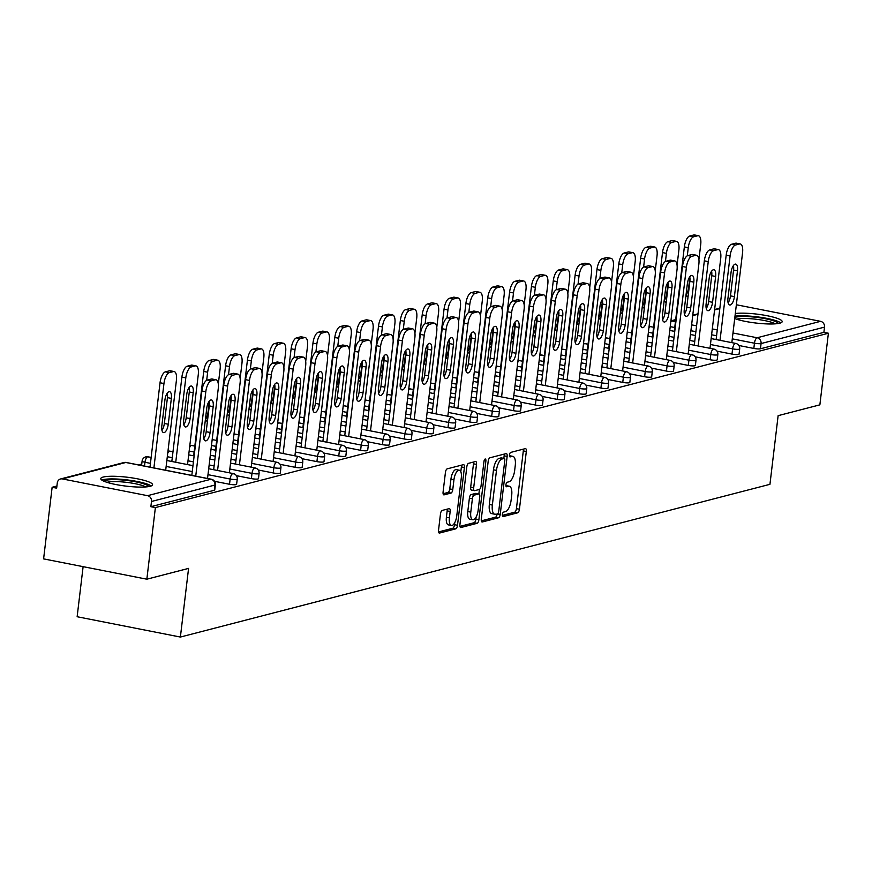 <?xml version="1.0" encoding="UTF-8"?>
<svg xmlns="http://www.w3.org/2000/svg" width="872" height="872" viewBox="0 0 872 872"><rect width="100%" height="100%" fill="white"/><g stroke="black" fill="none" stroke-linecap="round" stroke-linejoin="round"><path stroke-width="1.31" d="M502.37 514.589A2.3 0.916 101.1 0 0 502.893 516.595A2.3 0.916 101.1 0 0 503.068 516.595L517.674 512.812A3.281 1.308 101.1 0 0 519.429 509.237L526.317 451.478A3.281 1.308 101.1 0 0 525.576 448.611A3.281 1.308 101.1 0 0 525.326 448.622L510.72 452.405A2.3 0.916 101.1 0 0 509.488 454.901A2.3 0.916 101.1 0 0 510.011 456.906A2.3 0.916 101.1 0 0 510.185 456.895L512.071 456.405A10.497 4.175 101.1 0 1 512.878 456.372A10.497 4.175 101.1 0 1 515.254 465.539L514.676 470.357A10.497 4.175 101.1 0 1 509.052 481.758L507.166 482.249A2.3 0.916 101.1 0 0 505.934 484.745A2.3 0.916 101.1 0 0 506.447 486.75A2.3 0.916 101.1 0 0 506.621 486.74L508.518 486.249A10.497 4.175 101.1 0 1 509.324 486.227A10.497 4.175 101.1 0 1 511.69 495.383L511.112 500.201A10.497 4.175 101.1 0 1 505.498 511.613L503.602 512.093A2.3 0.916 101.1 0 0 502.37 514.589M150.148 486.293A26.073 4.48 6.8 0 0 152.556 484.767A26.073 4.48 6.8 0 0 132.522 477.954A26.073 4.48 6.8 0 0 103.19 477.06A26.073 4.48 6.8 0 0 100.781 478.586A26.073 4.48 6.8 0 0 120.816 485.399A26.073 4.48 6.8 0 0 150.148 486.293M734.704 318.574A26.073 4.48 6.8 0 0 758.226 323.294A26.073 4.48 6.8 0 0 779.764 323.196A26.073 4.48 6.8 0 0 782.173 321.659A26.073 4.48 6.8 0 0 764.515 315.239A26.073 4.48 6.8 0 0 735.314 313.495M442.224 510.425A3.281 1.308 101.1 0 0 440.469 513.99L438.54 530.198A3.281 1.308 101.1 0 0 439.281 533.065A3.281 1.308 101.1 0 0 439.532 533.054L455.751 528.846A3.281 1.308 101.1 0 0 457.506 525.282L464.395 467.512A3.281 1.308 101.1 0 0 463.653 464.656A3.281 1.308 101.1 0 0 463.403 464.667L447.183 468.863A3.281 1.308 101.1 0 0 445.428 472.428L443.085 492.004A3.281 1.308 101.1 0 0 443.826 494.871A3.281 1.308 101.1 0 0 444.077 494.86L451.02 493.062A3.281 1.308 101.1 0 0 452.786 489.497L453.941 479.785A8.775 3.488 101.1 0 1 459.315 470.226A8.775 3.488 101.1 0 1 461.288 477.878L456.754 515.919A8.775 3.488 101.1 0 1 451.391 525.478A8.775 3.488 101.1 0 1 449.407 517.815L450.159 511.483A3.281 1.308 101.1 0 0 449.418 508.616A3.281 1.308 101.1 0 0 449.167 508.627L442.224 510.425M828.4 333.246L819.865 404.848L778.129 415.661L769.943 484.32L180.384 637.051L188.57 568.391L146.845 579.193L155.38 507.591L828.4 333.246L823.887 332.352L824.509 327.12L761.071 343.557L760.449 348.789L823.887 332.352M481.29 519.123A3.281 1.308 101.1 0 0 482.031 521.99A3.281 1.308 101.1 0 0 482.281 521.979L498.501 517.772A3.281 1.308 101.1 0 0 500.256 514.207L507.144 456.438A3.281 1.308 101.1 0 0 506.403 453.582A3.281 1.308 101.1 0 0 506.152 453.593L489.933 457.789A3.281 1.308 101.1 0 0 488.178 461.353L481.29 519.123M477.126 523.309L460.907 527.516A3.281 1.308 101.1 0 1 460.656 527.527A3.281 1.308 101.1 0 1 459.915 524.661L466.803 466.891A3.281 1.308 101.1 0 1 468.558 463.326L475.502 461.528A3.281 1.308 101.1 0 1 475.752 461.517A3.281 1.308 101.1 0 1 476.493 464.384L473.692 487.808A3.281 1.308 101.1 0 0 474.433 490.674A3.281 1.308 101.1 0 0 474.684 490.663L479.295 489.475A3.281 1.308 101.1 0 0 481.05 485.9L483.96 461.517A2.3 0.916 101.1 0 1 485.366 459.01A2.3 0.916 101.1 0 1 485.878 461.016L478.881 519.745A3.281 1.308 101.1 0 1 477.126 523.309L474.117 522.72L459.936 526.394M83.113 566.658L77.139 616.733L180.384 637.051M736.35 304.753L820.574 321.332A5.014 4.524 75.5 0 1 824.509 327.12M146.845 579.193L43.6 558.887L52.135 487.274L56.909 486.042M155.38 507.591L150.867 506.708L151.488 501.476A5.014 4.524 -104.5 0 0 147.553 495.678L62.381 478.924A5.014 4.524 -104.5 0 0 57.279 482.935L56.658 488.167L52.135 487.274M138.528 464.896L141.744 464.068M229.532 484.265L230.154 479.033A5.014 0.861 -173.2 0 0 236.77 479.382A5.014 0.861 6.8 0 0 237.239 479.088L236.606 484.32A5.014 0.861 -173.2 0 1 236.149 484.614A5.014 0.861 -173.2 0 1 229.532 484.265L214.545 481.322M147.553 495.678L210.991 479.251A5.014 4.524 -104.5 0 1 214.926 485.039A5.014 0.861 6.8 0 0 215.384 484.745L214.763 489.977A5.014 0.861 -173.2 0 1 214.305 490.271L214.926 485.039L151.488 501.476M150.867 506.708L214.305 490.271M760.449 348.789A5.014 0.861 -173.2 0 1 753.833 348.44L738.846 345.497M273.219 472.951L273.852 467.719A5.014 0.861 -173.2 0 0 280.468 468.057A5.014 0.861 6.8 0 0 280.926 467.763L280.304 472.995A5.014 0.861 -173.2 0 1 279.836 473.289A5.014 0.861 -173.2 0 1 273.219 472.951L258.243 469.997M316.918 461.626L317.539 456.394A5.014 0.861 -173.2 0 0 324.155 456.743A5.014 0.861 6.8 0 0 324.613 456.448L323.992 461.68A5.014 0.861 -173.2 0 1 323.534 461.975A5.014 0.861 -173.2 0 1 316.918 461.626L301.93 458.683M360.605 450.312L361.226 445.08A5.014 0.861 -173.2 0 0 367.842 445.428A5.014 0.861 6.8 0 0 368.311 445.134L367.69 450.366A5.014 0.861 -173.2 0 1 367.221 450.661A5.014 0.861 -173.2 0 1 360.605 450.312L345.617 447.358M404.303 438.998L404.924 433.766A5.014 0.861 -173.2 0 0 411.54 434.103A5.014 0.861 6.8 0 0 411.998 433.809L411.377 439.041A5.014 0.861 -173.2 0 1 410.919 439.335A5.014 0.861 -173.2 0 1 404.303 438.998L389.315 436.044M447.99 427.672L448.611 422.44A5.014 0.861 -173.2 0 0 455.228 422.789A5.014 0.861 6.8 0 0 455.696 422.495L455.064 427.727A5.014 0.861 -173.2 0 1 454.606 428.021A5.014 0.861 -173.2 0 1 447.99 427.672L433.003 424.729M491.677 416.358L492.309 411.126A5.014 0.861 -173.2 0 0 498.926 411.464A5.014 0.861 6.8 0 0 499.384 411.17L498.762 416.402A5.014 0.861 -173.2 0 1 498.293 416.696A5.014 0.861 -173.2 0 1 491.677 416.358L476.701 413.404M535.375 405.033L535.997 399.801A5.014 0.861 -173.2 0 0 542.613 400.15A5.014 0.861 6.8 0 0 543.082 399.856L542.449 405.088A5.014 0.861 -173.2 0 1 541.992 405.382A5.014 0.861 -173.2 0 1 535.375 405.033L520.388 402.09M579.062 393.719L579.695 388.487A5.014 0.861 -173.2 0 0 586.3 388.836A5.014 0.861 6.8 0 0 586.769 388.531L586.148 393.763A5.014 0.861 -173.2 0 1 585.679 394.057A5.014 0.861 -173.2 0 1 579.062 393.719L564.086 390.765M622.761 382.394L623.382 377.173A5.014 0.861 -173.2 0 0 629.998 377.511A5.014 0.861 6.8 0 0 630.456 377.216L629.835 382.448A5.014 0.861 -173.2 0 1 629.377 382.743A5.014 0.861 -173.2 0 1 622.761 382.394L607.773 379.451M666.448 371.08L667.069 365.848A5.014 0.861 -173.2 0 0 673.685 366.196A5.014 0.861 6.8 0 0 674.154 365.902L673.533 371.134A5.014 0.861 -173.2 0 1 673.064 371.428A5.014 0.861 -173.2 0 1 666.448 371.08L651.46 368.137M710.146 359.765L710.767 354.533A5.014 0.861 -173.2 0 0 717.384 354.871A5.014 0.861 6.8 0 0 717.841 354.577L717.22 359.809A5.014 0.861 -173.2 0 1 716.751 360.103A5.014 0.861 -173.2 0 1 710.146 359.765L695.158 356.812M731.99 354.097L732.611 348.865A5.014 0.861 -173.2 0 0 739.227 349.214A5.014 0.861 6.8 0 0 739.685 348.92L739.064 354.152A5.014 0.861 -173.2 0 1 738.606 354.446A5.014 0.861 -173.2 0 1 731.99 354.097L717.002 351.154M688.291 365.423L688.924 360.19A5.014 0.861 -173.2 0 0 695.529 360.528A5.014 0.861 6.8 0 0 695.998 360.234L695.376 365.466A5.014 0.861 -173.2 0 1 694.908 365.76A5.014 0.861 -173.2 0 1 688.291 365.423L673.315 362.469M644.604 376.737L645.226 371.505A5.014 0.861 -173.2 0 0 651.842 371.853A5.014 0.861 6.8 0 0 652.311 371.559L651.678 376.791A5.014 0.861 -173.2 0 1 651.221 377.086A5.014 0.861 -173.2 0 1 644.604 376.737L629.617 373.794M600.906 388.062L601.538 382.83A5.014 0.861 -173.2 0 0 608.155 383.168A5.014 0.861 6.8 0 0 608.612 382.873L607.991 388.105A5.014 0.861 -173.2 0 1 607.522 388.4A5.014 0.861 -173.2 0 1 600.906 388.062L585.929 385.108M557.219 399.376L557.84 394.144A5.014 0.861 -173.2 0 0 564.457 394.493A5.014 0.861 6.8 0 0 564.925 394.199L564.304 399.43A5.014 0.861 -173.2 0 1 563.835 399.725A5.014 0.861 -173.2 0 1 557.219 399.376L542.231 396.433M513.532 410.701L514.153 405.469A5.014 0.861 -173.2 0 0 520.769 405.807A5.014 0.861 6.8 0 0 521.227 405.513L520.606 410.745A5.014 0.861 -173.2 0 1 520.148 411.039A5.014 0.861 -173.2 0 1 513.532 410.701L498.544 407.747M469.834 422.015L470.455 416.783A5.014 0.861 -173.2 0 0 477.071 417.132A5.014 0.861 6.8 0 0 477.54 416.838L476.919 422.059A5.014 0.861 -173.2 0 1 476.45 422.364A5.014 0.861 -173.2 0 1 469.834 422.015L454.857 419.061M426.146 433.33L426.768 428.098A5.014 0.861 -173.2 0 0 433.384 428.446A5.014 0.861 6.8 0 0 433.853 428.152L433.221 433.384A5.014 0.861 -173.2 0 1 432.763 433.678A5.014 0.861 -173.2 0 1 426.146 433.33L411.159 430.387M382.448 444.655L383.081 439.423A5.014 0.861 -173.2 0 0 389.697 439.761A5.014 0.861 6.8 0 0 390.155 439.466L389.533 444.698A5.014 0.861 -173.2 0 1 389.065 444.993A5.014 0.861 -173.2 0 1 382.448 444.655L367.472 441.701M338.761 455.969L339.382 450.737A5.014 0.861 -173.2 0 0 345.999 451.086A5.014 0.861 6.8 0 0 346.467 450.791L345.835 456.023A5.014 0.861 -173.2 0 1 345.377 456.318A5.014 0.861 -173.2 0 1 338.761 455.969L323.774 453.026M295.074 467.294L295.695 462.062A5.014 0.861 -173.2 0 0 302.312 462.4A5.014 0.861 6.8 0 0 302.769 462.106L302.148 467.338A5.014 0.861 -173.2 0 1 301.69 467.632A5.014 0.861 -173.2 0 1 295.074 467.294L280.086 464.34M251.376 478.608L251.997 473.376A5.014 0.861 -173.2 0 0 258.613 473.725A5.014 0.861 6.8 0 0 259.082 473.431L258.461 478.663A5.014 0.861 -173.2 0 1 257.992 478.957A5.014 0.861 -173.2 0 1 251.376 478.608L236.388 475.665M509.324 486.227L506.305 485.628A10.497 4.175 101.1 0 0 505.902 485.606M512.878 456.372L509.869 455.784A10.497 4.175 101.1 0 0 509.466 455.751M502.337 515.407L514.665 512.213A3.281 1.308 101.1 0 0 516.42 508.649L523.309 450.879A3.281 1.308 101.1 0 0 523.287 449.145M503.831 458.378L504.136 455.849A3.281 1.308 101.1 0 0 504.114 454.116M481.311 520.857L495.492 517.183A3.281 1.308 101.1 0 0 497.225 513.75M497.52 513.673A2.3 0.916 101.1 0 0 498.751 511.177L504.801 460.471A2.3 0.916 101.1 0 0 504.278 458.465A2.3 0.916 101.1 0 0 504.103 458.476L502.108 458.988A10.497 4.175 101.1 0 0 496.484 470.4L492.353 505.062A10.497 4.175 101.1 0 0 494.729 514.218A10.497 4.175 101.1 0 0 495.525 514.186L500.256 514.207M501.433 457.942A2.3 0.916 101.1 0 0 501.269 457.876A2.3 0.916 101.1 0 0 501.095 457.876L504.103 458.476M494.729 514.218L491.71 513.63A10.497 4.175 101.1 0 1 489.345 504.463L493.476 469.801A10.497 4.175 101.1 0 1 499.1 458.4L501.095 457.876M474.205 490.565L471.676 490.075A3.281 1.308 101.1 0 1 471.425 490.086A3.281 1.308 101.1 0 1 470.684 487.219L473.485 463.795A3.281 1.308 101.1 0 0 473.463 462.062M479.415 489.432L478.881 493.934M476.123 516.998L475.872 519.156L478.881 519.745M470.793 512.126A8.775 3.488 101.1 0 0 472.777 519.777A8.775 3.488 101.1 0 0 478.15 510.218L479.753 496.822A3.281 1.308 101.1 0 0 479.011 493.955A3.281 1.308 101.1 0 0 478.761 493.966L474.15 495.154A3.281 1.308 101.1 0 0 472.395 498.719L470.793 512.126L467.784 511.526A8.775 3.488 101.1 0 0 469.768 519.189L472.777 519.777M476.221 493.465A3.281 1.308 101.1 0 0 476.003 493.367A3.281 1.308 101.1 0 0 475.752 493.367L478.761 493.966M467.784 511.526L469.387 498.13A3.281 1.308 101.1 0 1 471.142 494.566L475.752 493.367M474.117 522.72A3.281 1.308 101.1 0 0 475.872 519.156M451.391 525.478L448.372 524.889A8.775 3.488 101.1 0 1 446.399 517.227L447.151 510.883A3.281 1.308 101.1 0 0 447.129 509.15M459.315 470.226L456.296 469.627A8.775 3.488 101.1 0 0 450.933 479.197L453.941 479.785M443.107 493.737L448.012 492.473A3.281 1.308 101.1 0 0 449.767 488.909L450.933 479.197M460.808 471.752L461.386 466.923A3.281 1.308 101.1 0 0 461.364 465.19M438.562 531.931L452.742 528.258A3.281 1.308 101.1 0 0 454.497 524.693L454.737 522.699M686.144 293.951A7.685 3.052 101.1 0 0 687.855 296.785A7.685 3.052 101.1 0 0 688.041 296.807M698.93 259.54L700.717 244.476A10.028 3.979 101.1 0 0 698.461 235.723A10.028 3.979 101.1 0 0 697.687 235.756L693.632 236.803A10.028 3.979 101.1 0 0 688.259 247.703L684.346 246.929L674.285 331.327M687.289 255.823L688.259 247.703M697.687 235.756L693.774 234.982L689.719 236.029L693.632 236.803M686.264 294.573A7.685 3.052 101.1 0 0 688.651 287.64L689.861 277.492M693.774 234.982A10.028 3.979 -78.9 0 1 694.548 234.95L698.461 235.723M684.346 246.929A10.028 3.979 -78.9 0 1 689.719 236.029M733.428 265.546A7.685 3.052 -78.9 0 1 733.57 270.048L730.485 295.87A7.685 3.052 -78.9 0 1 728.098 302.802M716.119 339.557L726.18 255.158A10.028 3.979 -78.9 0 1 731.553 244.269L735.619 243.212A10.028 3.979 -78.9 0 1 736.382 243.179L740.295 243.953A10.028 3.979 101.1 0 0 739.532 243.986L735.619 243.212M740.295 243.953A10.028 3.979 101.1 0 1 742.562 252.706L731.837 342.652M720.032 340.331L730.093 255.932L726.18 255.158M731.553 244.269L735.467 245.032L739.532 243.986M737.483 270.81L734.398 296.644A7.685 3.052 -78.9 0 1 729.701 305.026A7.685 3.052 -78.9 0 1 727.957 298.311L731.041 272.478A7.685 3.052 -78.9 0 1 735.75 264.107A7.685 3.052 -78.9 0 1 737.483 270.81L733.57 270.048M735.467 245.032A10.028 3.979 101.1 0 0 730.093 255.932M734.845 317.441A22.563 3.88 -173.2 0 1 735.652 317.19A22.563 3.88 -173.2 0 1 760.013 317.811A22.563 3.88 -173.2 0 1 778.325 323.49M775.273 323.839A20.895 3.597 6.8 0 0 756.667 319.315A20.895 3.597 6.8 0 0 736.96 319.119A20.895 3.597 6.8 0 0 736.589 319.228M780.778 322.869A25.909 4.458 6.8 0 0 760.438 317.288A25.909 4.458 6.8 0 0 734.998 316.165M104.095 481.279A22.563 3.88 -173.2 0 1 120.837 479.873A22.563 3.88 -173.2 0 1 144.708 484.167A22.563 3.88 -173.2 0 1 148.709 486.598M145.657 486.947A20.895 3.597 6.8 0 0 143.15 485.813A20.895 3.597 6.8 0 0 123.879 482.063A20.895 3.597 6.8 0 0 106.984 482.336M151.172 485.977A25.909 4.458 6.8 0 0 147.423 484.156A25.909 4.458 6.8 0 0 122.483 479.415A25.909 4.458 6.8 0 0 101.85 480.091M664.29 299.608A7.685 3.052 101.1 0 0 666.012 302.442A7.685 3.052 101.1 0 0 666.186 302.464M677.075 265.197L678.874 250.133A10.028 3.979 101.1 0 0 676.607 241.381A10.028 3.979 101.1 0 0 675.844 241.413L671.789 242.46A10.028 3.979 101.1 0 0 666.415 253.36L662.502 252.586L652.441 336.984M665.445 261.48L666.415 253.36M675.844 241.413L671.931 240.639L667.876 241.697L671.789 242.46M664.42 300.23A7.685 3.052 101.1 0 0 666.808 293.297L668.017 283.149M671.931 240.639A10.028 3.979 -78.9 0 1 672.693 240.607L676.607 241.381M662.502 252.586A10.028 3.979 -78.9 0 1 667.876 241.697M642.446 305.265A7.685 3.052 101.1 0 0 644.168 308.11A7.685 3.052 101.1 0 0 644.343 308.132M655.232 270.854L657.03 255.79A10.028 3.979 101.1 0 0 654.763 247.038A10.028 3.979 101.1 0 0 654 247.07L649.934 248.117A10.028 3.979 101.1 0 0 644.572 259.017L640.658 258.254L630.587 342.642M643.601 267.137L644.572 259.017M654 247.07L650.087 246.296L646.021 247.354L649.934 248.117M642.577 305.887A7.685 3.052 101.1 0 0 644.964 298.954L646.174 288.806M650.087 246.296A10.028 3.979 -78.9 0 1 650.85 246.275L654.763 247.038M640.658 258.254A10.028 3.979 -78.9 0 1 646.021 247.354M620.602 310.933A7.685 3.052 101.1 0 0 622.325 313.767A7.685 3.052 101.1 0 0 622.499 313.789M633.388 276.522L635.187 261.447A10.028 3.979 101.1 0 0 632.919 252.695A10.028 3.979 101.1 0 0 632.156 252.727L628.091 253.785A10.028 3.979 101.1 0 0 622.717 264.674L618.804 263.911L608.743 348.299M621.758 272.794L622.717 264.674M632.156 252.727L628.243 251.964L624.178 253.011L628.091 253.785M620.722 311.555A7.685 3.052 101.1 0 0 623.109 304.622L624.319 294.474M628.243 251.964A10.028 3.979 -78.9 0 1 629.006 251.932L632.919 252.695M618.804 263.911A10.028 3.979 -78.9 0 1 624.178 253.011M598.759 316.591A7.685 3.052 101.1 0 0 600.481 319.425A7.685 3.052 101.1 0 0 600.655 319.446M611.544 282.179L613.343 267.105A10.028 3.979 101.1 0 0 611.076 258.363A10.028 3.979 101.1 0 0 610.302 258.385L606.247 259.442A10.028 3.979 101.1 0 0 600.873 270.342L596.96 269.568L586.9 353.967M599.903 278.451L600.873 270.342M610.302 258.385L606.4 257.622L602.334 258.668L606.247 259.442M598.879 317.212A7.685 3.052 101.1 0 0 601.266 310.279L602.476 300.132M606.4 257.622A10.028 3.979 -78.9 0 1 607.163 257.589L611.076 258.363M596.96 269.568A10.028 3.979 -78.9 0 1 602.334 258.668M576.915 322.248A7.685 3.052 101.1 0 0 578.627 325.082A7.685 3.052 101.1 0 0 578.812 325.103M589.701 287.836L591.489 272.773A10.028 3.979 101.1 0 0 589.232 264.02A10.028 3.979 101.1 0 0 588.458 264.053L584.404 265.099A10.028 3.979 101.1 0 0 579.03 275.999L575.117 275.225L565.056 359.624M578.06 284.119L579.03 275.999M588.458 264.053L584.545 263.279L580.49 264.325L584.404 265.099M577.035 322.869A7.685 3.052 101.1 0 0 579.422 315.937L580.632 305.789M584.545 263.279A10.028 3.979 -78.9 0 1 585.319 263.246L589.232 264.02M575.117 275.225A10.028 3.979 -78.9 0 1 580.49 264.325M711.585 271.214A7.685 3.052 -78.9 0 1 711.726 275.705L708.642 301.538A7.685 3.052 -78.9 0 1 706.255 308.459M694.276 345.214L704.336 260.826A10.028 3.979 -78.9 0 1 709.71 249.926L713.765 248.869A10.028 3.979 -78.9 0 1 714.539 248.847L718.452 249.61A10.028 3.979 101.1 0 0 717.678 249.643L713.765 248.869M718.452 249.61A10.028 3.979 101.1 0 1 720.719 258.363L709.993 348.31M698.189 345.988L708.249 261.589L704.336 260.826M709.71 249.926L713.623 250.7L717.678 249.643M715.639 276.468L712.555 302.301A7.685 3.052 -78.9 0 1 707.857 310.683A7.685 3.052 -78.9 0 1 706.113 303.968L709.198 278.146A7.685 3.052 -78.9 0 1 713.896 269.764A7.685 3.052 -78.9 0 1 715.639 276.468L711.726 275.705M713.623 250.7A10.028 3.979 101.1 0 0 708.249 261.589M689.741 276.871A7.685 3.052 -78.9 0 1 689.883 281.362L686.798 307.195A7.685 3.052 -78.9 0 1 684.411 314.127M672.432 350.882L682.493 266.483A10.028 3.979 -78.9 0 1 687.866 255.583L691.921 254.537A10.028 3.979 -78.9 0 1 692.695 254.504L696.608 255.267A10.028 3.979 101.1 0 0 695.834 255.3L691.921 254.537M696.608 255.267A10.028 3.979 101.1 0 1 698.864 264.02L688.139 353.967M676.345 351.645L686.406 267.257L682.493 266.483M687.866 255.583L691.779 256.357L695.834 255.3M693.796 282.136L690.711 307.958A7.685 3.052 -78.9 0 1 686.002 316.34A7.685 3.052 -78.9 0 1 684.269 309.625L687.354 283.803A7.685 3.052 -78.9 0 1 692.052 275.421A7.685 3.052 -78.9 0 1 693.796 282.136L689.883 281.362M691.779 256.357A10.028 3.979 101.1 0 0 686.406 267.257M667.898 282.528A7.685 3.052 -78.9 0 1 668.028 287.019L664.955 312.852A7.685 3.052 -78.9 0 1 662.567 319.784M650.588 356.539L660.649 272.14A10.028 3.979 -78.9 0 1 666.012 261.24L670.078 260.194A10.028 3.979 -78.9 0 1 670.841 260.161L674.754 260.935A10.028 3.979 101.1 0 0 673.991 260.957L670.078 260.194M674.754 260.935A10.028 3.979 101.1 0 1 677.021 269.688L666.295 359.624M654.491 357.302L664.562 272.914L660.649 272.14M666.012 261.24L669.925 262.014L673.991 260.957M671.941 287.793L668.868 313.626A7.685 3.052 -78.9 0 1 664.159 321.997A7.685 3.052 -78.9 0 1 662.426 315.293L665.5 289.46A7.685 3.052 -78.9 0 1 670.208 281.078A7.685 3.052 -78.9 0 1 671.941 287.793L668.028 287.019M669.925 262.014A10.028 3.979 101.1 0 0 664.562 272.914M646.043 288.185A7.685 3.052 -78.9 0 1 646.185 292.676L643.111 318.509A7.685 3.052 -78.9 0 1 640.713 325.441M628.734 362.196L638.805 277.797A10.028 3.979 -78.9 0 1 644.168 266.908L648.234 265.851A10.028 3.979 -78.9 0 1 648.997 265.818L652.91 266.592A10.028 3.979 101.1 0 0 652.147 266.625L648.234 265.851M652.91 266.592A10.028 3.979 101.1 0 1 655.177 275.345L644.452 365.292M632.647 362.97L642.719 278.571L638.805 277.797M644.168 266.908L648.081 267.671L652.147 266.625M650.098 293.45L647.024 319.283A7.685 3.052 -78.9 0 1 642.315 327.654A7.685 3.052 -78.9 0 1 640.582 320.951L643.656 295.118A7.685 3.052 -78.9 0 1 648.365 286.746A7.685 3.052 -78.9 0 1 650.098 293.45L646.185 292.676M648.081 267.671A10.028 3.979 101.1 0 0 642.719 278.571M624.199 293.842A7.685 3.052 -78.9 0 1 624.341 298.344L621.256 324.166A7.685 3.052 -78.9 0 1 618.869 331.098M606.89 367.853L616.951 283.465A10.028 3.979 -78.9 0 1 622.325 272.565L626.39 271.508A10.028 3.979 -78.9 0 1 627.153 271.475L631.066 272.249A10.028 3.979 101.1 0 0 630.303 272.282L626.39 271.508M631.066 272.249A10.028 3.979 101.1 0 1 633.334 281.002L622.608 370.949M610.803 368.627L620.864 284.228L616.951 283.465M622.325 272.565L626.238 273.328L630.303 272.282M628.254 299.107L625.169 324.94A7.685 3.052 -78.9 0 1 620.472 333.322A7.685 3.052 -78.9 0 1 618.728 326.608L621.812 300.775A7.685 3.052 -78.9 0 1 626.521 292.403A7.685 3.052 -78.9 0 1 628.254 299.107L624.341 298.344M626.238 273.328A10.028 3.979 101.1 0 0 620.864 284.228M555.061 327.905A7.685 3.052 101.1 0 0 556.783 330.75A7.685 3.052 101.1 0 0 556.957 330.761M567.846 293.493L569.645 278.43A10.028 3.979 101.1 0 0 567.378 269.677A10.028 3.979 101.1 0 0 566.615 269.71L562.549 270.756A10.028 3.979 101.1 0 0 557.186 281.656L553.273 280.882L543.212 365.281M556.216 289.777L557.186 281.656M566.615 269.71L562.702 268.936L558.647 269.993L562.549 270.756M555.192 328.526A7.685 3.052 101.1 0 0 557.579 321.594L558.788 311.446M562.702 268.936A10.028 3.979 -78.9 0 1 563.465 268.903L567.378 269.677M553.273 280.882A10.028 3.979 -78.9 0 1 558.647 269.993M602.356 299.51A7.685 3.052 -78.9 0 1 602.498 304.001L599.413 329.834A7.685 3.052 -78.9 0 1 597.026 336.766M585.047 373.51L595.107 289.123A10.028 3.979 -78.9 0 1 600.481 278.223L604.536 277.165A10.028 3.979 -78.9 0 1 605.31 277.143L609.223 277.906A10.028 3.979 101.1 0 0 608.449 277.939L604.536 277.165M609.223 277.906A10.028 3.979 101.1 0 1 611.49 286.659L600.764 376.606M588.96 374.284L599.02 289.886L595.107 289.123M600.481 278.223L604.394 278.996L608.449 277.939M606.411 304.775L603.326 330.597A7.685 3.052 -78.9 0 1 598.628 338.979A7.685 3.052 -78.9 0 1 596.884 332.265L599.969 306.443A7.685 3.052 -78.9 0 1 604.667 298.06A7.685 3.052 -78.9 0 1 606.411 304.775L602.498 304.001M604.394 278.996A10.028 3.979 101.1 0 0 599.02 289.886M533.217 333.562A7.685 3.052 101.1 0 0 534.939 336.407A7.685 3.052 101.1 0 0 535.114 336.428M546.003 299.161L547.801 284.087A10.028 3.979 101.1 0 0 545.534 275.334A10.028 3.979 101.1 0 0 544.771 275.367L540.705 276.424A10.028 3.979 101.1 0 0 535.343 287.313L531.43 286.55L521.358 370.938M534.373 295.434L535.343 287.313M544.771 275.367L540.858 274.593L536.792 275.65L540.705 276.424M533.348 334.183A7.685 3.052 101.1 0 0 535.735 327.251L536.945 317.103M540.858 274.593A10.028 3.979 -78.9 0 1 541.621 274.571L545.534 275.334M531.43 286.55A10.028 3.979 -78.9 0 1 536.792 275.65M580.512 305.167A7.685 3.052 -78.9 0 1 580.654 309.658L577.569 335.491A7.685 3.052 -78.9 0 1 575.182 342.423M563.203 379.178L573.264 294.78A10.028 3.979 -78.9 0 1 578.637 283.88L582.692 282.833A10.028 3.979 -78.9 0 1 583.466 282.8L587.379 283.574A10.028 3.979 101.1 0 0 586.605 283.596L582.692 282.833M587.379 283.574A10.028 3.979 101.1 0 1 589.636 292.316L578.91 382.263M567.116 379.941L577.177 295.553L573.264 294.78M578.637 283.88L582.551 284.654L586.605 283.596M584.567 310.432L581.482 336.254A7.685 3.052 -78.9 0 1 576.774 344.636A7.685 3.052 -78.9 0 1 575.04 337.933L578.125 312.1A7.685 3.052 -78.9 0 1 582.823 303.718A7.685 3.052 -78.9 0 1 584.567 310.432L580.654 309.658M582.551 284.654A10.028 3.979 101.1 0 0 577.177 295.553M511.374 339.23A7.685 3.052 101.1 0 0 513.096 342.064A7.685 3.052 101.1 0 0 513.27 342.086M524.159 304.818L525.958 289.744A10.028 3.979 101.1 0 0 523.691 280.991A10.028 3.979 101.1 0 0 522.928 281.024L518.862 282.081A10.028 3.979 101.1 0 0 513.488 292.97L509.575 292.207L499.514 376.595M512.529 301.091L513.488 292.97M522.928 281.024L519.014 280.261L514.949 281.307L518.862 282.081M511.493 339.851A7.685 3.052 101.1 0 0 513.88 332.919L515.09 322.771M519.014 280.261A10.028 3.979 -78.9 0 1 519.777 280.228L523.691 280.991M509.575 292.207A10.028 3.979 -78.9 0 1 514.949 281.307M558.658 310.824A7.685 3.052 -78.9 0 1 558.799 315.315L555.726 341.148A7.685 3.052 -78.9 0 1 553.339 348.081M541.349 384.835L551.42 300.437A10.028 3.979 -78.9 0 1 556.783 289.537L560.849 288.49A10.028 3.979 -78.9 0 1 561.612 288.458L565.525 289.232A10.028 3.979 101.1 0 0 564.762 289.264L560.849 288.49M565.525 289.232A10.028 3.979 101.1 0 1 567.792 297.984L557.066 387.931M545.262 385.598L555.333 301.211L551.42 300.437M556.783 289.537L560.696 290.311L564.762 289.264M562.713 316.089L559.639 341.922A7.685 3.052 -78.9 0 1 554.93 350.293A7.685 3.052 -78.9 0 1 553.197 343.59L556.271 317.757A7.685 3.052 -78.9 0 1 560.979 309.375A7.685 3.052 -78.9 0 1 562.713 316.089L558.799 315.315M560.696 290.311A10.028 3.979 101.1 0 0 555.333 301.211M489.53 344.887A7.685 3.052 101.1 0 0 491.252 347.721A7.685 3.052 101.1 0 0 491.427 347.743M502.316 310.476L504.114 295.401A10.028 3.979 101.1 0 0 501.847 286.659A10.028 3.979 101.1 0 0 501.073 286.681L497.018 287.738A10.028 3.979 101.1 0 0 491.645 298.638L487.731 297.864L477.671 382.263M490.674 306.748L491.645 298.638M501.073 286.681L497.16 285.918L493.105 286.964L497.018 287.738M489.65 345.508A7.685 3.052 101.1 0 0 492.037 338.576L493.247 328.428M497.16 285.918A10.028 3.979 -78.9 0 1 497.934 285.885L501.847 286.659M487.731 297.864A10.028 3.979 -78.9 0 1 493.105 286.964M536.814 316.482A7.685 3.052 -78.9 0 1 536.956 320.972L533.882 346.805A7.685 3.052 -78.9 0 1 531.484 353.738M519.505 390.493L529.577 306.094A10.028 3.979 -78.9 0 1 534.939 295.205L539.005 294.147A10.028 3.979 -78.9 0 1 539.768 294.115L543.681 294.889A10.028 3.979 101.1 0 0 542.918 294.921L539.005 294.147M543.681 294.889A10.028 3.979 101.1 0 1 545.948 303.641L535.223 393.588M523.418 391.266L533.479 306.868L529.577 306.094M534.939 295.205L538.852 295.968L542.918 294.921M540.869 321.746L537.795 347.579A7.685 3.052 -78.9 0 1 533.086 355.95A7.685 3.052 -78.9 0 1 531.353 349.247L534.427 323.414A7.685 3.052 -78.9 0 1 539.136 315.043A7.685 3.052 -78.9 0 1 540.869 321.746L536.956 320.972M538.852 295.968A10.028 3.979 101.1 0 0 533.479 306.868M467.675 350.544A7.685 3.052 101.1 0 0 469.398 353.378A7.685 3.052 101.1 0 0 469.583 353.4M480.472 316.133L482.26 301.069A10.028 3.979 101.1 0 0 480.003 292.316A10.028 3.979 101.1 0 0 479.229 292.349L475.175 293.395A10.028 3.979 101.1 0 0 469.801 304.295L465.888 303.521L455.827 387.92M468.831 312.416L469.801 304.295M479.229 292.349L475.316 291.575L471.262 292.621L475.175 293.395M467.806 351.165A7.685 3.052 101.1 0 0 470.193 344.233L471.403 334.085M475.316 291.575A10.028 3.979 -78.9 0 1 476.09 291.542L480.003 292.316M465.888 303.521A10.028 3.979 -78.9 0 1 471.262 292.621M514.971 322.139A7.685 3.052 -78.9 0 1 515.112 326.64L512.028 352.462A7.685 3.052 -78.9 0 1 509.64 359.395M497.661 396.15L507.722 311.762A10.028 3.979 -78.9 0 1 513.096 300.862L517.161 299.805A10.028 3.979 -78.9 0 1 517.924 299.783L521.838 300.546A10.028 3.979 101.1 0 0 521.075 300.578L517.161 299.805M521.838 300.546A10.028 3.979 101.1 0 1 524.105 309.298L513.379 399.245M501.574 396.923L511.635 312.525L507.722 311.762M513.096 300.862L517.009 301.625L521.075 300.578M519.025 327.403L515.941 353.236A7.685 3.052 -78.9 0 1 511.243 361.618A7.685 3.052 -78.9 0 1 509.499 354.904L512.583 329.071A7.685 3.052 -78.9 0 1 517.292 320.7A7.685 3.052 -78.9 0 1 519.025 327.403L515.112 326.64M517.009 301.625A10.028 3.979 101.1 0 0 511.635 312.525M445.832 356.201A7.685 3.052 101.1 0 0 447.554 359.046A7.685 3.052 101.1 0 0 447.728 359.068M458.618 321.79L460.416 306.726A10.028 3.979 101.1 0 0 458.149 297.973A10.028 3.979 101.1 0 0 457.386 298.006L453.32 299.052A10.028 3.979 101.1 0 0 447.957 309.952L444.044 309.178L433.973 393.577M446.987 318.073L447.957 309.952M457.386 298.006L453.473 297.232L449.407 298.289L453.32 299.052M445.963 356.822A7.685 3.052 101.1 0 0 448.35 349.89L449.56 339.742M453.473 297.232A10.028 3.979 -78.9 0 1 454.236 297.199L458.149 297.973M444.044 309.178A10.028 3.979 -78.9 0 1 449.407 298.289M493.127 327.807A7.685 3.052 -78.9 0 1 493.269 332.297L490.184 358.13A7.685 3.052 -78.9 0 1 487.797 365.063M475.818 401.807L485.878 317.419A10.028 3.979 -78.9 0 1 491.252 306.519L495.307 305.462A10.028 3.979 -78.9 0 1 496.081 305.44L499.994 306.203A10.028 3.979 101.1 0 0 499.22 306.236L495.307 305.462M499.994 306.203A10.028 3.979 101.1 0 1 502.261 314.956L491.536 404.902M479.731 402.581L489.792 318.182L485.878 317.419M491.252 306.519L495.165 307.293L499.22 306.236M497.182 333.071L494.097 358.893A7.685 3.052 -78.9 0 1 489.388 367.276A7.685 3.052 -78.9 0 1 487.655 360.561L490.74 334.739A7.685 3.052 -78.9 0 1 495.438 326.357A7.685 3.052 -78.9 0 1 497.182 333.071L493.269 332.297M495.165 307.293A10.028 3.979 101.1 0 0 489.792 318.182M423.988 361.858A7.685 3.052 101.1 0 0 425.71 364.703A7.685 3.052 101.1 0 0 425.885 364.725M436.774 327.458L438.572 312.383A10.028 3.979 101.1 0 0 436.305 303.63A10.028 3.979 101.1 0 0 435.542 303.663L431.477 304.72A10.028 3.979 101.1 0 0 426.114 315.61L422.201 314.847L412.129 399.234M425.144 323.73L426.114 315.61M435.542 303.663L431.629 302.889L427.563 303.947L431.477 304.72M424.108 362.48A7.685 3.052 101.1 0 0 426.506 355.558L427.716 345.399M431.629 302.889A10.028 3.979 -78.9 0 1 432.392 302.867L436.305 303.63M422.201 314.847A10.028 3.979 -78.9 0 1 427.563 303.947M471.283 333.464A7.685 3.052 -78.9 0 1 471.425 337.955L468.34 363.788A7.685 3.052 -78.9 0 1 465.953 370.72M453.974 407.475L464.035 323.076A10.028 3.979 -78.9 0 1 469.409 312.176L473.463 311.13A10.028 3.979 -78.9 0 1 474.237 311.097L478.15 311.871A10.028 3.979 101.1 0 0 477.376 311.893L473.463 311.13M478.15 311.871A10.028 3.979 101.1 0 1 480.407 320.613L469.681 410.559M457.887 408.238L467.948 323.85L464.035 323.076M469.409 312.176L473.322 312.95L477.376 311.893M475.338 338.728L472.253 364.55A7.685 3.052 -78.9 0 1 467.545 372.933A7.685 3.052 -78.9 0 1 465.812 366.229L468.896 340.396A7.685 3.052 -78.9 0 1 473.594 332.014A7.685 3.052 -78.9 0 1 475.338 338.728L471.425 337.955M473.322 312.95A10.028 3.979 101.1 0 0 467.948 323.85M402.145 367.526A7.685 3.052 101.1 0 0 403.867 370.36A7.685 3.052 101.1 0 0 404.041 370.382M414.93 333.115L416.729 318.04A10.028 3.979 101.1 0 0 414.462 309.288A10.028 3.979 101.1 0 0 413.699 309.32L409.633 310.377A10.028 3.979 101.1 0 0 404.259 321.278L400.346 320.504L390.285 404.902M403.289 329.387L404.259 321.278M413.699 309.32L409.786 308.557L405.72 309.604L409.633 310.377M402.265 368.148A7.685 3.052 101.1 0 0 404.652 361.215L405.862 351.067M409.786 308.557A10.028 3.979 -78.9 0 1 410.548 308.525L414.462 309.288M400.346 320.504A10.028 3.979 -78.9 0 1 405.72 309.604M449.429 339.121A7.685 3.052 -78.9 0 1 449.571 343.612L446.497 369.445A7.685 3.052 -78.9 0 1 444.11 376.377M432.12 413.132L442.191 328.733A10.028 3.979 -78.9 0 1 447.554 317.833L451.62 316.787A10.028 3.979 -78.9 0 1 452.383 316.754L456.296 317.528A10.028 3.979 101.1 0 0 455.533 317.561L451.62 316.787M456.296 317.528A10.028 3.979 101.1 0 1 458.563 326.281L447.837 416.227M436.033 413.895L446.104 329.507L442.191 328.733M447.554 317.833L451.467 318.607L455.533 317.561M453.484 344.386L450.41 370.219A7.685 3.052 -78.9 0 1 445.701 378.59A7.685 3.052 -78.9 0 1 443.968 371.886L447.042 346.053A7.685 3.052 -78.9 0 1 451.751 337.671A7.685 3.052 -78.9 0 1 453.484 344.386L449.571 343.612M451.467 318.607A10.028 3.979 101.1 0 0 446.104 329.507M380.301 373.183A7.685 3.052 101.1 0 0 382.012 376.017A7.685 3.052 101.1 0 0 382.198 376.039M393.087 338.772L394.885 323.697A10.028 3.979 101.1 0 0 392.618 314.956A10.028 3.979 101.1 0 0 391.844 314.977L387.789 316.035A10.028 3.979 101.1 0 0 382.416 326.935L378.503 326.161L368.442 410.559M381.446 335.044L382.416 326.935M391.844 314.977L387.931 314.214L383.876 315.261L387.789 316.035M380.421 373.805A7.685 3.052 101.1 0 0 382.808 366.872L384.018 356.724M387.931 314.214A10.028 3.979 -78.9 0 1 388.705 314.182L392.618 314.956M378.503 326.161A10.028 3.979 -78.9 0 1 383.876 315.261M427.585 344.778A7.685 3.052 -78.9 0 1 427.727 349.28L424.653 375.102A7.685 3.052 -78.9 0 1 422.255 382.034M410.276 418.789L420.337 334.39A10.028 3.979 -78.9 0 1 425.71 323.501L429.776 322.444A10.028 3.979 -78.9 0 1 430.539 322.411L434.452 323.185A10.028 3.979 101.1 0 0 433.689 323.218L429.776 322.444M434.452 323.185A10.028 3.979 101.1 0 1 436.719 331.938L425.994 421.885M414.189 419.563L424.25 335.164L420.337 334.39M425.71 323.501L429.623 324.264L433.689 323.218M431.64 350.043L428.566 375.876A7.685 3.052 -78.9 0 1 423.857 384.247A7.685 3.052 -78.9 0 1 422.124 377.543L425.198 351.71A7.685 3.052 -78.9 0 1 429.907 343.339A7.685 3.052 -78.9 0 1 431.64 350.043L427.727 349.28M429.623 324.264A10.028 3.979 101.1 0 0 424.25 335.164M358.447 378.84A7.685 3.052 101.1 0 0 360.169 381.674A7.685 3.052 101.1 0 0 360.343 381.696M371.232 344.429L373.031 329.365A10.028 3.979 101.1 0 0 370.774 320.613A10.028 3.979 101.1 0 0 370 320.645L365.946 321.692A10.028 3.979 101.1 0 0 360.572 332.592L356.659 331.818L346.598 416.217M359.602 340.712L360.572 332.592M370 320.645L366.087 319.871L362.033 320.929L365.946 321.692M358.577 379.462A7.685 3.052 101.1 0 0 360.964 372.529L362.174 362.381M366.087 319.871A10.028 3.979 -78.9 0 1 366.861 319.839L370.774 320.613M356.659 331.818A10.028 3.979 -78.9 0 1 362.033 320.929M405.742 350.446A7.685 3.052 -78.9 0 1 405.883 354.937L402.799 380.759A7.685 3.052 -78.9 0 1 400.412 387.691M388.432 424.446L398.493 340.058A10.028 3.979 -78.9 0 1 403.867 329.158L407.933 328.101A10.028 3.979 -78.9 0 1 408.696 328.079L412.609 328.842A10.028 3.979 101.1 0 0 411.846 328.875L407.933 328.101M412.609 328.842A10.028 3.979 101.1 0 1 414.876 337.595L404.15 427.542M392.346 425.22L402.406 340.821L398.493 340.058M403.867 329.158L407.78 329.921L411.846 328.875M409.796 355.7L406.712 381.533A7.685 3.052 -78.9 0 1 402.014 389.915A7.685 3.052 -78.9 0 1 400.27 383.2L403.355 357.367A7.685 3.052 -78.9 0 1 408.063 348.996A7.685 3.052 -78.9 0 1 409.796 355.7L405.883 354.937M407.78 329.921A10.028 3.979 101.1 0 0 402.406 340.821M336.603 384.498A7.685 3.052 101.1 0 0 338.325 387.342A7.685 3.052 101.1 0 0 338.5 387.364M349.389 350.086L351.187 335.022A10.028 3.979 101.1 0 0 348.92 326.27A10.028 3.979 101.1 0 0 348.157 326.302L344.091 327.349A10.028 3.979 101.1 0 0 338.728 338.249L334.815 337.475L324.744 421.874M337.758 346.369L338.728 338.249M348.157 326.302L344.244 325.529L340.178 326.586L344.091 327.349M336.734 385.119A7.685 3.052 101.1 0 0 339.121 378.186L340.331 368.038M344.244 325.529A10.028 3.979 -78.9 0 1 345.007 325.496L348.92 326.27M334.815 337.475A10.028 3.979 -78.9 0 1 340.178 326.586M383.898 356.103A7.685 3.052 -78.9 0 1 384.04 360.594L380.955 386.427A7.685 3.052 -78.9 0 1 378.568 393.359M366.589 430.103L376.65 345.715A10.028 3.979 -78.9 0 1 382.023 334.815L386.078 333.769A10.028 3.979 -78.9 0 1 386.852 333.736L390.765 334.499A10.028 3.979 101.1 0 0 389.991 334.532L386.078 333.769M390.765 334.499A10.028 3.979 101.1 0 1 393.021 343.252L382.296 433.199M370.502 430.877L380.563 346.478L376.65 345.715M382.023 334.815L385.936 335.589L389.991 334.532M387.953 361.368L384.868 387.19A7.685 3.052 -78.9 0 1 380.159 395.572A7.685 3.052 -78.9 0 1 378.426 388.858L381.511 363.035A7.685 3.052 -78.9 0 1 386.209 354.653A7.685 3.052 -78.9 0 1 387.953 361.368L384.04 360.594M385.936 335.589A10.028 3.979 101.1 0 0 380.563 346.478M314.759 390.155A7.685 3.052 101.1 0 0 316.482 393A7.685 3.052 101.1 0 0 316.656 393.021M327.545 355.754L329.344 340.68A10.028 3.979 101.1 0 0 327.076 331.927A10.028 3.979 101.1 0 0 326.313 331.96L322.248 333.017A10.028 3.979 101.1 0 0 316.874 343.906L312.961 343.143L302.9 427.531M315.915 352.026L316.874 343.906M326.313 331.96L322.4 331.186L318.335 332.243L322.248 333.017M314.879 390.787A7.685 3.052 101.1 0 0 317.277 383.854L318.487 373.696M322.4 331.186A10.028 3.979 -78.9 0 1 323.163 331.164L327.076 331.927M312.961 343.143A10.028 3.979 -78.9 0 1 318.335 332.243M362.054 361.76A7.685 3.052 -78.9 0 1 362.185 366.251L359.111 392.084A7.685 3.052 -78.9 0 1 356.724 399.016M344.745 435.771L354.806 351.372A10.028 3.979 -78.9 0 1 360.18 340.472L364.234 339.426A10.028 3.979 -78.9 0 1 364.997 339.393L368.911 340.167A10.028 3.979 101.1 0 0 368.148 340.189L364.234 339.426M368.911 340.167A10.028 3.979 101.1 0 1 371.178 348.909L360.452 438.856M348.658 436.534L358.719 352.146L354.806 351.372M360.18 340.472L364.093 341.246L368.148 340.189M366.098 367.025L363.025 392.858A7.685 3.052 -78.9 0 1 358.316 401.229A7.685 3.052 -78.9 0 1 356.583 394.526L359.656 368.693A7.685 3.052 -78.9 0 1 364.365 360.31A7.685 3.052 -78.9 0 1 366.098 367.025L362.185 366.251M364.093 341.246A10.028 3.979 101.1 0 0 358.719 352.146M292.916 395.823A7.685 3.052 101.1 0 0 294.638 398.657A7.685 3.052 101.1 0 0 294.812 398.678M305.701 361.411L307.5 346.337A10.028 3.979 101.1 0 0 305.233 337.595A10.028 3.979 101.1 0 0 304.47 337.617L300.404 338.674A10.028 3.979 101.1 0 0 295.03 349.574L291.117 348.8L281.057 433.199M294.06 357.683L295.03 349.574M304.47 337.617L300.557 336.854L296.491 337.9L300.404 338.674M293.036 396.444A7.685 3.052 101.1 0 0 295.423 389.512L296.633 379.364M300.557 336.854A10.028 3.979 -78.9 0 1 301.32 336.821L305.233 337.595M291.117 348.8A10.028 3.979 -78.9 0 1 296.491 337.9M340.2 367.417A7.685 3.052 -78.9 0 1 340.342 371.908L337.268 397.741A7.685 3.052 -78.9 0 1 334.881 404.673M322.891 441.428L332.962 357.03A10.028 3.979 -78.9 0 1 338.325 346.13L342.391 345.083A10.028 3.979 -78.9 0 1 343.154 345.05L347.067 345.824A10.028 3.979 101.1 0 0 346.304 345.857L342.391 345.083M347.067 345.824A10.028 3.979 101.1 0 1 349.334 354.577L338.608 444.524M326.804 442.202L336.875 357.803L332.962 357.03M338.325 346.13L342.238 346.903L346.304 345.857M344.255 372.682L341.181 398.515A7.685 3.052 -78.9 0 1 336.472 406.886A7.685 3.052 -78.9 0 1 334.739 400.183L337.813 374.35A7.685 3.052 -78.9 0 1 342.522 365.978A7.685 3.052 -78.9 0 1 344.255 372.682L340.342 371.908M342.238 346.903A10.028 3.979 101.1 0 0 336.875 357.803M271.072 401.48A7.685 3.052 101.1 0 0 272.783 404.314A7.685 3.052 101.1 0 0 272.969 404.336M283.858 367.068L285.645 352.005A10.028 3.979 101.1 0 0 283.389 343.252A10.028 3.979 101.1 0 0 282.615 343.274L278.56 344.331A10.028 3.979 101.1 0 0 273.187 355.231L269.274 354.457L259.213 438.856M272.217 363.352L273.187 355.231M282.615 343.274L278.702 342.511L274.647 343.557L278.56 344.331M271.192 402.101A7.685 3.052 101.1 0 0 273.579 395.169L274.789 385.021M278.702 342.511A10.028 3.979 -78.9 0 1 279.476 342.478L283.389 343.252M269.274 354.457A10.028 3.979 -78.9 0 1 274.647 343.557M318.356 373.074A7.685 3.052 -78.9 0 1 318.498 377.576L315.413 403.398A7.685 3.052 -78.9 0 1 313.026 410.331M301.047 447.085L311.108 362.687A10.028 3.979 -78.9 0 1 316.482 351.798L320.547 350.74A10.028 3.979 -78.9 0 1 321.31 350.708L325.223 351.481A10.028 3.979 101.1 0 0 324.46 351.514L320.547 350.74M325.223 351.481A10.028 3.979 101.1 0 1 327.49 360.234L316.765 450.181M304.96 447.859L315.021 363.461L311.108 362.687M316.482 351.798L320.395 352.56L324.46 351.514M322.411 378.339L319.326 404.172A7.685 3.052 -78.9 0 1 314.628 412.554A7.685 3.052 -78.9 0 1 312.885 405.84L315.969 380.007A7.685 3.052 -78.9 0 1 320.678 371.636A7.685 3.052 -78.9 0 1 322.411 378.339L318.498 377.576M320.395 352.56A10.028 3.979 101.1 0 0 315.021 363.461M249.218 407.137A7.685 3.052 101.1 0 0 250.94 409.971A7.685 3.052 101.1 0 0 251.114 409.993M262.003 372.726L263.802 357.662A10.028 3.979 101.1 0 0 261.535 348.909A10.028 3.979 101.1 0 0 260.772 348.942L256.717 349.988A10.028 3.979 101.1 0 0 251.343 360.888L247.43 360.114L237.369 444.513M250.373 369.009L251.343 360.888M260.772 348.942L256.859 348.168L252.804 349.225L256.717 349.988M249.348 407.758A7.685 3.052 101.1 0 0 251.736 400.826L252.945 390.678M256.859 348.168A10.028 3.979 -78.9 0 1 257.622 348.135L261.535 348.909M247.43 360.114A10.028 3.979 -78.9 0 1 252.804 349.225M296.513 378.742A7.685 3.052 -78.9 0 1 296.654 383.233L293.57 409.066A7.685 3.052 -78.9 0 1 291.183 415.988M279.204 452.742L289.264 368.355A10.028 3.979 -78.9 0 1 294.638 357.455L298.704 356.397A10.028 3.979 -78.9 0 1 299.467 356.375L303.38 357.139A10.028 3.979 101.1 0 0 302.617 357.171L298.704 356.397M303.38 357.139A10.028 3.979 101.1 0 1 305.647 365.891L294.921 455.838M283.117 453.516L293.177 369.118L289.264 368.355M294.638 357.455L298.551 358.228L302.617 357.171M300.567 383.996L297.483 409.829A7.685 3.052 -78.9 0 1 292.785 418.211A7.685 3.052 -78.9 0 1 291.041 411.497L294.126 385.675A7.685 3.052 -78.9 0 1 298.834 377.293A7.685 3.052 -78.9 0 1 300.567 383.996L296.654 383.233M298.551 358.228A10.028 3.979 101.1 0 0 293.177 369.118M227.374 412.794A7.685 3.052 101.1 0 0 229.096 415.639A7.685 3.052 101.1 0 0 229.271 415.661M240.16 378.383L241.958 363.319A10.028 3.979 101.1 0 0 239.691 354.566A10.028 3.979 101.1 0 0 238.928 354.599L234.862 355.645A10.028 3.979 101.1 0 0 229.5 366.545L225.586 365.782L215.515 450.17M228.529 374.666L229.5 366.545M238.928 354.599L235.015 353.825L230.949 354.882L234.862 355.645M227.505 413.415A7.685 3.052 101.1 0 0 229.892 406.483L231.102 396.335M235.015 353.825A10.028 3.979 -78.9 0 1 235.778 353.792L239.691 354.566M225.586 365.782A10.028 3.979 -78.9 0 1 230.949 354.882M274.669 384.399A7.685 3.052 -78.9 0 1 274.811 388.89L271.726 414.723A7.685 3.052 -78.9 0 1 269.339 421.656M257.36 458.41L267.421 374.012A10.028 3.979 -78.9 0 1 272.794 363.112L276.849 362.065A10.028 3.979 -78.9 0 1 277.623 362.033L281.536 362.796A10.028 3.979 101.1 0 0 280.762 362.828L276.849 362.065M281.536 362.796A10.028 3.979 101.1 0 1 283.792 371.548L273.067 461.495M261.273 459.173L271.334 374.775L267.421 374.012M272.794 363.112L276.707 363.886L280.762 362.828M278.724 389.664L275.639 415.486A7.685 3.052 -78.9 0 1 270.93 423.868A7.685 3.052 -78.9 0 1 269.197 417.154L272.282 391.332A7.685 3.052 -78.9 0 1 276.98 382.95A7.685 3.052 -78.9 0 1 278.724 389.664L274.811 388.89M276.707 363.886A10.028 3.979 101.1 0 0 271.334 374.775M205.53 418.451A7.685 3.052 101.1 0 0 207.253 421.296A7.685 3.052 101.1 0 0 207.427 421.318M218.316 384.051L220.115 368.976A10.028 3.979 101.1 0 0 217.847 360.223A10.028 3.979 101.1 0 0 217.084 360.256L213.019 361.313A10.028 3.979 101.1 0 0 207.645 372.202L203.732 371.439L193.671 455.827M206.686 380.323L207.645 372.202M217.084 360.256L213.171 359.482L209.106 360.539L213.019 361.313M205.65 419.083A7.685 3.052 101.1 0 0 208.048 412.151L209.258 402.003M213.171 359.482A10.028 3.979 -78.9 0 1 213.934 359.46L217.847 360.223M203.732 371.439A10.028 3.979 -78.9 0 1 209.106 360.539M252.826 390.057A7.685 3.052 -78.9 0 1 252.956 394.547L249.883 420.38A7.685 3.052 -78.9 0 1 247.495 427.313M235.516 464.068L245.577 379.669A10.028 3.979 -78.9 0 1 250.951 368.769L255.006 367.722A10.028 3.979 -78.9 0 1 255.769 367.69L259.682 368.464A10.028 3.979 101.1 0 0 258.919 368.485L255.006 367.722M259.682 368.464A10.028 3.979 101.1 0 1 261.949 377.205L251.223 467.152M239.429 464.831L249.49 380.443L245.577 379.669M250.951 368.769L254.864 369.543L258.919 368.485M256.869 395.321L253.796 421.154A7.685 3.052 -78.9 0 1 249.087 429.525A7.685 3.052 -78.9 0 1 247.354 422.822L250.428 396.989A7.685 3.052 -78.9 0 1 255.136 388.607A7.685 3.052 -78.9 0 1 256.869 395.321L252.956 394.547M254.864 369.543A10.028 3.979 101.1 0 0 249.49 380.443M190.107 418.571L193.192 392.749A7.685 3.052 101.1 0 0 191.459 386.034A7.685 3.052 101.1 0 0 186.75 394.417L183.665 420.25A7.685 3.052 101.1 0 0 185.409 426.953A7.685 3.052 101.1 0 0 190.107 418.571L186.194 417.808L189.279 391.975A7.685 3.052 101.1 0 0 189.137 387.484M187.545 464.58L198.271 374.633A10.028 3.979 101.1 0 0 196.004 365.891A10.028 3.979 101.1 0 0 195.241 365.913L191.175 366.97A10.028 3.979 101.1 0 0 185.801 377.87L181.888 377.096L171.828 461.495M175.741 462.258L185.801 377.87M195.241 365.913L191.328 365.15L187.262 366.196L191.175 366.97M183.807 424.74A7.685 3.052 101.1 0 0 186.194 417.808M191.328 365.15A10.028 3.979 -78.9 0 1 192.091 365.117L196.004 365.891M181.888 377.096A10.028 3.979 -78.9 0 1 187.262 366.196M230.971 395.714A7.685 3.052 -78.9 0 1 231.113 400.204L228.039 426.037A7.685 3.052 -78.9 0 1 225.652 432.97M213.662 469.725L223.733 385.326A10.028 3.979 -78.9 0 1 229.096 374.437L233.162 373.38A10.028 3.979 -78.9 0 1 233.925 373.347L237.838 374.121A10.028 3.979 101.1 0 0 237.075 374.153L233.162 373.38M237.838 374.121A10.028 3.979 101.1 0 1 240.105 382.873L229.38 472.82M217.575 470.499L227.647 386.1L223.733 385.326M229.096 374.437L233.009 375.2L237.075 374.153M235.026 400.978L231.952 426.811A7.685 3.052 -78.9 0 1 227.243 435.183A7.685 3.052 -78.9 0 1 225.51 428.479L228.584 402.646A7.685 3.052 -78.9 0 1 233.293 394.275A7.685 3.052 -78.9 0 1 235.026 400.978L231.113 400.204M233.009 375.2A10.028 3.979 101.1 0 0 227.647 386.1M168.263 424.239L171.348 398.406A7.685 3.052 101.1 0 0 169.604 391.692A7.685 3.052 101.1 0 0 164.906 400.074L161.821 425.907A7.685 3.052 101.1 0 0 163.555 432.61A7.685 3.052 101.1 0 0 168.263 424.239L164.35 423.465L167.435 397.632A7.685 3.052 101.1 0 0 167.293 393.141M165.691 470.248L176.417 380.301A10.028 3.979 101.1 0 0 174.16 371.548A10.028 3.979 101.1 0 0 173.386 371.581L169.332 372.627A10.028 3.979 101.1 0 0 163.958 383.527L160.045 382.754L149.984 467.152M153.897 467.915L163.958 383.527M173.386 371.581L169.473 370.807L165.418 371.853L169.332 372.627M161.963 430.397A7.685 3.052 101.1 0 0 164.35 423.465M169.473 370.807A10.028 3.979 -78.9 0 1 170.247 370.774L174.16 371.548M160.045 382.754A10.028 3.979 -78.9 0 1 165.418 371.853M209.127 401.371A7.685 3.052 -78.9 0 1 209.269 405.872L206.184 431.695A7.685 3.052 -78.9 0 1 203.797 438.627M191.818 475.382L201.879 390.983A10.028 3.979 -78.9 0 1 207.253 380.094L211.318 379.037A10.028 3.979 -78.9 0 1 212.081 379.004L215.994 379.778A10.028 3.979 101.1 0 0 215.231 379.81L211.318 379.037M215.994 379.778A10.028 3.979 101.1 0 1 218.262 388.531L207.536 478.477M195.731 476.156L205.792 391.757L201.879 390.983M207.253 380.094L211.166 380.857L215.231 379.81M213.182 406.635L210.098 432.468A7.685 3.052 -78.9 0 1 205.4 440.851A7.685 3.052 -78.9 0 1 203.656 434.136L206.74 408.303A7.685 3.052 -78.9 0 1 211.449 399.932A7.685 3.052 -78.9 0 1 213.182 406.635L209.269 405.872M211.166 380.857A10.028 3.979 101.1 0 0 205.792 391.757M719.814 308.601L714.56 309.963M697.971 314.269L692.717 315.62M675.626 320.046L671.963 321.005L675.429 321.681M691.616 324.864L696.586 325.845M712.304 328.94L717.274 329.921M732.981 333.006L757.147 337.758L820.574 321.332M670.917 320.929A5.014 4.524 75.5 0 1 671.963 321.005A5.014 1.995 101.1 0 0 670.786 321.997M753.833 348.44L754.454 343.208A5.014 1.995 101.1 0 1 757.147 337.758A5.014 4.524 75.5 0 1 761.071 343.557A5.014 0.861 -173.2 0 1 754.454 343.208L732.284 338.848M215.384 484.745A5.014 5.014 0 0 0 211.384 479.229A5.014 1.995 -78.9 0 0 210.991 479.251L125.819 462.487L62.381 478.924M211.863 479.513A5.014 1.995 -78.9 0 0 211.384 479.229L126.2 462.465A5.014 1.995 -78.9 0 0 125.819 462.487A5.014 4.524 -104.5 0 0 123.977 462.531L60.539 478.968M716.577 335.753L711.607 334.783M695.889 331.687L690.918 330.706M674.732 327.523L670.23 326.64M710.44 344.505L732.611 348.865A5.014 1.995 101.1 0 1 735.292 343.426A5.014 1.995 -78.9 0 1 735.674 343.405A5.014 1.995 -78.9 0 1 736.164 343.688M648.942 327.654A5.014 1.995 101.1 0 1 650.12 326.662A5.014 1.995 -78.9 0 1 650.501 326.64A5.014 1.995 -78.9 0 1 650.85 326.804M694.733 341.421L689.752 340.44M674.045 337.344L669.075 336.363M652.888 333.18L648.387 332.297M717.841 354.577A5.014 5.014 0 0 0 713.83 349.062A5.014 1.995 -78.9 0 0 713.449 349.083A5.014 1.995 101.1 0 0 710.767 354.533L688.597 350.163M672.879 347.078L667.908 346.097M652.202 343.001L647.22 342.031M631.045 338.837L626.543 337.955M695.998 360.234A5.014 5.014 0 0 0 691.987 354.73A5.014 1.995 -78.9 0 0 691.605 354.74A5.014 1.995 101.1 0 0 688.924 360.19L666.753 355.831M651.035 352.735L646.065 351.754M630.347 348.669L625.377 347.688M609.201 344.505L604.688 343.612M674.154 365.902A5.014 5.014 0 0 0 670.143 360.387A5.014 1.995 -78.9 0 0 669.761 360.398A5.014 1.995 101.1 0 0 667.069 365.848L644.909 361.488M629.192 358.392L624.221 357.411M608.503 354.326L603.533 353.345M587.357 350.163L582.845 349.28M652.311 371.559A5.014 5.014 0 0 0 648.299 366.044A5.014 1.995 -78.9 0 0 647.918 366.055A5.014 1.995 101.1 0 0 645.226 371.505L623.055 367.145M607.348 364.049L602.378 363.079M586.66 359.983L581.689 359.002M565.503 355.82L561.001 354.937M630.456 377.216A5.014 5.014 0 0 0 626.445 371.701A5.014 1.995 -78.9 0 0 626.063 371.723A5.014 1.995 101.1 0 0 623.382 377.173L601.211 372.802M585.494 369.717L580.523 368.736M564.816 365.641L559.846 364.66M543.659 361.477L539.158 360.594M608.612 382.873A5.014 5.014 0 0 0 604.601 377.358A5.014 1.995 -78.9 0 0 604.22 377.38A5.014 1.995 101.1 0 0 601.538 382.83L579.368 378.47M563.65 375.374L558.679 374.393M542.962 371.298L537.991 370.328M521.816 367.145L517.314 366.251M586.769 388.531A5.014 5.014 0 0 0 582.758 383.026A5.014 1.995 -78.9 0 0 582.376 383.037A5.014 1.995 101.1 0 0 579.695 388.487L557.524 384.127M541.806 381.031L536.836 380.05M521.118 376.966L516.148 375.985M499.972 372.802L495.46 371.908M564.925 394.199A5.014 5.014 0 0 0 560.914 388.683A5.014 1.995 -78.9 0 0 560.533 388.694A5.014 1.995 101.1 0 0 557.84 394.144L535.681 389.784M519.963 386.688L514.992 385.718M499.275 382.623L494.304 381.642M478.118 378.459L473.616 377.576M543.082 399.856A5.014 5.014 0 0 0 539.07 394.34A5.014 1.995 -78.9 0 0 538.678 394.362A5.014 1.995 101.1 0 0 535.997 399.801L513.826 395.441M498.119 392.346L493.149 391.375M477.431 388.28L472.461 387.299M456.274 384.116L451.772 383.233M521.227 405.513A5.014 5.014 0 0 0 517.216 399.997A5.014 1.995 -78.9 0 0 516.834 400.019A5.014 1.995 101.1 0 0 514.153 405.469L491.982 401.098M476.265 398.014L471.294 397.033M455.587 393.937L450.617 392.956M434.43 389.773L429.929 388.89M499.384 411.17A5.014 5.014 0 0 0 495.372 405.665A5.014 1.995 -78.9 0 0 494.991 405.676A5.014 1.995 101.1 0 0 492.309 411.126L470.139 406.766M454.421 403.671L449.451 402.69M433.733 399.594L428.762 398.624M412.587 395.441L408.085 394.547M477.54 416.838A5.014 5.014 0 0 0 473.529 411.322A5.014 1.995 -78.9 0 0 473.147 411.333A5.014 1.995 101.1 0 0 470.455 416.783L448.295 412.423M432.577 409.328L427.607 408.347M411.889 405.262L406.919 404.281M390.743 401.098L386.231 400.204M455.696 422.495A5.014 5.014 0 0 0 451.685 416.98A5.014 1.995 -78.9 0 0 451.304 416.99A5.014 1.995 101.1 0 0 448.611 422.44L426.441 418.08M410.734 414.985L405.763 414.015M390.046 410.919L385.075 409.938M368.889 406.755L364.387 405.872M433.853 428.152A5.014 5.014 0 0 0 429.842 422.637A5.014 1.995 -78.9 0 0 429.449 422.658A5.014 1.995 101.1 0 0 426.768 428.098L404.597 423.738M388.89 420.653L383.92 419.672M368.202 416.576L363.232 415.595M347.045 412.412L342.543 411.53M411.998 433.809A5.014 5.014 0 0 0 407.987 428.294A5.014 1.995 -78.9 0 0 407.606 428.316A5.014 1.995 101.1 0 0 404.924 433.766L382.754 429.395M367.036 426.31L362.065 425.329M346.358 422.233L341.388 421.263M325.202 418.07L320.7 417.187M390.155 439.466A5.014 5.014 0 0 0 386.143 433.962A5.014 1.995 -78.9 0 0 385.762 433.973A5.014 1.995 101.1 0 0 383.081 439.423L360.91 435.063M345.192 431.967L340.222 430.986M324.504 427.89L319.534 426.92M303.358 423.738L298.856 422.844M368.311 445.134A5.014 5.014 0 0 0 364.3 439.619A5.014 1.995 -78.9 0 0 363.918 439.63A5.014 1.995 101.1 0 0 361.226 445.08L339.066 440.72M323.349 437.624L318.378 436.643M302.66 433.558L297.69 432.577M281.514 429.395L277.002 428.501M346.467 450.791A5.014 5.014 0 0 0 342.456 445.276A5.014 1.995 -78.9 0 0 342.075 445.287A5.014 1.995 101.1 0 0 339.382 450.737L317.212 446.377M301.505 443.281L296.535 442.311M280.817 439.216L275.846 438.235M259.66 435.052L255.158 434.169M324.613 456.448A5.014 5.014 0 0 0 320.613 450.933A5.014 1.995 -78.9 0 0 320.22 450.955A5.014 1.995 101.1 0 0 317.539 456.394L295.368 452.034M279.661 448.949L274.68 447.968M258.973 444.873L254.003 443.892M237.816 440.709L233.315 439.826M302.769 462.106A5.014 5.014 0 0 0 298.758 456.59A5.014 1.995 -78.9 0 0 298.377 456.612A5.014 1.995 101.1 0 0 295.695 462.062L273.525 457.691M257.807 454.606L252.836 453.625M237.13 450.53L232.148 449.56M215.973 446.366L211.471 445.483M280.926 467.763A5.014 5.014 0 0 0 276.915 462.258A5.014 1.995 -78.9 0 0 276.533 462.269A5.014 1.995 101.1 0 0 273.852 467.719L251.681 463.359M235.963 460.263L230.993 459.282M215.275 456.198L210.305 455.217M194.129 452.034L189.159 451.053M259.082 473.431A5.014 5.014 0 0 0 255.071 467.915A5.014 1.995 -78.9 0 0 254.689 467.926A5.014 1.995 101.1 0 0 251.997 473.376L229.837 469.016M214.12 465.921L209.149 464.94M193.431 461.855L187.992 460.787M172.285 457.691L167.304 456.71M237.239 479.088A5.014 5.014 0 0 0 233.227 473.572A5.014 1.995 -78.9 0 0 232.846 473.583A5.014 1.995 101.1 0 0 230.154 479.033L207.983 474.673M192.276 471.578L166.149 466.444M150.431 463.348L144.97 462.269L144.523 466.073M689.305 344.244L713.83 349.062A5.014 1.995 -78.9 0 1 714.321 349.345M627.088 333.311A5.014 1.995 101.1 0 1 628.265 332.319A5.014 1.995 -78.9 0 1 628.658 332.308A5.014 1.995 -78.9 0 1 629.006 332.461M667.462 349.901L691.987 354.73A5.014 1.995 -78.9 0 1 692.477 355.013M605.244 338.979A5.014 1.995 101.1 0 1 606.422 337.976A5.014 1.995 -78.9 0 1 606.803 337.965A5.014 1.995 -78.9 0 1 607.152 338.118M645.607 355.558L670.143 360.387A5.014 1.995 -78.9 0 1 670.633 360.67M583.401 344.636A5.014 1.995 101.1 0 1 584.578 343.633A5.014 1.995 -78.9 0 1 584.959 343.623A5.014 1.995 -78.9 0 1 585.308 343.786M623.763 361.215L648.299 366.044A5.014 1.995 -78.9 0 1 648.79 366.327M561.557 350.293A5.014 1.995 101.1 0 1 562.734 349.301A5.014 1.995 -78.9 0 1 563.116 349.28A5.014 1.995 -78.9 0 1 563.465 349.443M601.92 366.872L626.445 371.701A5.014 1.995 -78.9 0 1 626.935 371.984M539.714 355.95A5.014 1.995 101.1 0 1 540.891 354.959A5.014 1.995 -78.9 0 1 541.272 354.937A5.014 1.995 -78.9 0 1 541.621 355.1M580.076 372.54L604.601 377.358A5.014 1.995 -78.9 0 1 605.092 377.652M517.859 361.608A5.014 1.995 101.1 0 1 519.036 360.616A5.014 1.995 -78.9 0 1 519.418 360.605A5.014 1.995 -78.9 0 1 519.767 360.757M558.233 378.197L582.758 383.026A5.014 1.995 -78.9 0 1 583.248 383.309M496.015 367.276A5.014 1.995 101.1 0 1 497.193 366.273A5.014 1.995 -78.9 0 1 497.574 366.262A5.014 1.995 -78.9 0 1 497.923 366.425M536.378 383.854L560.914 388.683A5.014 1.995 -78.9 0 1 561.404 388.967M474.172 372.933A5.014 1.995 101.1 0 1 475.349 371.93A5.014 1.995 -78.9 0 1 475.731 371.919A5.014 1.995 -78.9 0 1 476.079 372.082M514.535 389.512L539.07 394.34A5.014 1.995 -78.9 0 1 539.55 394.624M452.328 378.59A5.014 1.995 101.1 0 1 453.505 377.598A5.014 1.995 -78.9 0 1 453.887 377.576A5.014 1.995 -78.9 0 1 454.236 377.74M492.691 395.169L517.216 399.997A5.014 1.995 -78.9 0 1 517.706 400.281M430.485 384.247A5.014 1.995 101.1 0 1 431.651 383.255A5.014 1.995 -78.9 0 1 432.043 383.244A5.014 1.995 -78.9 0 1 432.392 383.397M470.847 400.837L495.372 405.665A5.014 1.995 -78.9 0 1 495.863 405.949M408.63 389.904A5.014 1.995 101.1 0 1 409.807 388.912A5.014 1.995 -78.9 0 1 410.189 388.901A5.014 1.995 -78.9 0 1 410.538 389.054M449.004 406.494L473.529 411.322A5.014 1.995 -78.9 0 1 474.019 411.606M386.787 395.572A5.014 1.995 101.1 0 1 387.964 394.569A5.014 1.995 -78.9 0 1 388.345 394.558A5.014 1.995 -78.9 0 1 388.694 394.722M427.149 412.151L451.685 416.98A5.014 1.995 -78.9 0 1 452.176 417.263M364.943 401.229A5.014 1.995 101.1 0 1 366.12 400.237A5.014 1.995 -78.9 0 1 366.502 400.215A5.014 1.995 -78.9 0 1 366.85 400.379M405.306 417.808L429.842 422.637A5.014 1.995 -78.9 0 1 430.321 422.92M343.099 406.886A5.014 1.995 101.1 0 1 344.277 405.894A5.014 1.995 -78.9 0 1 344.658 405.872A5.014 1.995 -78.9 0 1 345.007 406.036M383.462 423.476L407.987 428.294A5.014 1.995 -78.9 0 1 408.478 428.577M321.256 412.543A5.014 1.995 101.1 0 1 322.422 411.551A5.014 1.995 -78.9 0 1 322.814 411.54A5.014 1.995 -78.9 0 1 323.163 411.693M361.618 429.133L386.143 433.962A5.014 1.995 -78.9 0 1 386.634 434.245M299.401 418.211A5.014 1.995 101.1 0 1 300.578 417.208A5.014 1.995 -78.9 0 1 300.96 417.198A5.014 1.995 -78.9 0 1 301.309 417.35M339.775 434.79L364.3 439.619A5.014 1.995 -78.9 0 1 364.79 439.902M277.558 423.868A5.014 1.995 101.1 0 1 278.735 422.865A5.014 1.995 -78.9 0 1 279.116 422.855A5.014 1.995 -78.9 0 1 279.465 423.018M317.92 440.447L342.456 445.276A5.014 1.995 -78.9 0 1 342.947 445.559M255.714 429.525A5.014 1.995 101.1 0 1 256.891 428.534A5.014 1.995 -78.9 0 1 257.273 428.512A5.014 1.995 -78.9 0 1 257.622 428.675M296.077 446.104L320.613 450.933A5.014 1.995 -78.9 0 1 321.092 451.216M233.87 435.183A5.014 1.995 101.1 0 1 235.048 434.191A5.014 1.995 -78.9 0 1 235.429 434.169A5.014 1.995 -78.9 0 1 235.778 434.332M274.233 451.772L298.758 456.59A5.014 1.995 -78.9 0 1 299.249 456.874M212.027 440.84A5.014 1.995 101.1 0 1 213.193 439.848A5.014 1.995 -78.9 0 1 213.585 439.837A5.014 1.995 -78.9 0 1 213.934 439.989M252.39 457.429L276.915 462.258A5.014 1.995 -78.9 0 1 277.405 462.542M189.562 447.598A5.014 1.995 101.1 0 1 191.35 445.505A5.014 1.995 -78.9 0 1 191.731 445.494A5.014 1.995 -78.9 0 1 192.08 445.647M230.535 463.087L255.071 467.915A5.014 1.995 -78.9 0 1 255.561 468.199M167.718 453.255A5.014 1.995 101.1 0 1 169.506 451.162A5.014 1.995 -78.9 0 1 169.887 451.151A5.014 1.995 -78.9 0 1 170.236 451.315M208.691 468.744L233.227 473.572A5.014 1.995 -78.9 0 1 233.718 473.856M141.58 465.495L142.092 461.135A5.014 0.861 6.8 0 0 144.97 462.269A5.014 1.995 101.1 0 1 147.662 456.83A5.014 1.995 -78.9 0 1 148.044 456.808A5.014 1.995 -78.9 0 1 148.393 456.972M123.977 462.531A5.014 5.014 0 0 1 126.2 462.465A5.014 1.995 -78.9 0 1 126.549 462.629M505.913 485.748L508.518 486.249M509.477 455.893L512.071 456.405M523.309 450.879L526.317 451.478M516.42 508.649L519.429 509.237M514.665 512.213L517.674 512.812M504.136 455.849L507.144 456.438M495.492 517.183L498.501 517.772M499.1 458.4L502.108 458.988M493.476 469.801L496.484 470.4M489.345 504.463L492.353 505.062M473.485 463.795L476.493 464.384M470.684 487.219L473.692 487.808M484.124 460.667L485.878 461.016M471.142 494.566L474.15 495.154M469.387 498.13L472.395 498.719M447.151 510.883L450.159 511.483M446.399 517.227L449.407 517.815M449.767 488.909L452.786 489.497M448.012 492.473L451.02 493.062M461.386 466.923L464.395 467.512M454.497 524.693L457.506 525.282M452.742 528.258L455.751 528.846M734.398 296.644L730.485 295.87M712.555 302.301L708.642 301.538M690.711 307.958L686.798 307.195M668.868 313.626L664.955 312.852M647.024 319.283L643.111 318.509M625.169 324.94L621.256 324.166M603.326 330.597L599.413 329.834M581.482 336.254L577.569 335.491M559.639 341.922L555.726 341.148M537.795 347.579L533.882 346.805M515.941 353.236L512.028 352.462M494.097 358.893L490.184 358.13M472.253 364.55L468.34 363.788M450.41 370.219L446.497 369.445M428.566 375.876L424.653 375.102M406.712 381.533L402.799 380.759M384.868 387.19L380.955 386.427M363.025 392.858L359.111 392.084M341.181 398.515L337.268 397.741M319.326 404.172L315.413 403.398M297.483 409.829L293.57 409.066M275.639 415.486L271.726 414.723M253.796 421.154L249.883 420.38M189.279 391.975L193.192 392.749M231.952 426.811L228.039 426.037M167.435 397.632L171.348 398.406M210.098 432.468L206.184 431.695M719.869 308.165L714.615 309.527M698.014 313.822L692.771 315.184M675.68 319.61L670.917 320.842M739.685 348.92A5.014 5.014 0 0 0 735.674 343.405L711.149 338.576M695.431 335.491L690.461 334.51M674.754 331.415L669.783 330.444M653.597 327.251L650.501 326.64A5.014 5.014 0 0 0 649.073 326.575M673.587 341.148L668.617 340.167M652.899 337.072L647.929 336.102M631.753 332.919L628.658 332.308A5.014 5.014 0 0 0 627.219 332.232M651.744 346.805L646.773 345.824M631.056 342.74L626.085 341.759M609.909 338.576L606.803 337.965A5.014 5.014 0 0 0 605.375 337.889M629.9 352.462L624.93 351.492M609.212 348.397L604.242 347.416M588.055 344.233L584.959 343.623A5.014 5.014 0 0 0 583.532 343.546M608.057 358.13L603.075 357.149M587.368 354.054L582.398 353.073M566.211 349.89L563.116 349.28A5.014 5.014 0 0 0 561.688 349.214M586.202 363.788L581.232 362.807M565.525 359.711L560.543 358.741M544.368 355.547L541.272 354.937A5.014 5.014 0 0 0 539.833 354.871M564.358 369.445L559.388 368.464M543.67 365.379L538.7 364.398M522.524 361.215L519.418 360.605A5.014 5.014 0 0 0 517.99 360.528M542.515 375.102L537.544 374.121M521.827 371.036L516.856 370.055M500.681 366.872L497.574 366.262A5.014 5.014 0 0 0 496.146 366.185M520.671 380.759L515.701 379.789M499.983 376.693L495.013 375.712M478.826 372.529L475.731 371.919A5.014 5.014 0 0 0 474.303 371.843M498.817 386.427L493.846 385.446M478.139 382.35L473.169 381.369M456.983 378.186L453.887 377.576A5.014 5.014 0 0 0 452.459 377.511M476.973 392.084L472.003 391.103M456.296 388.007L451.315 387.037M435.139 383.844L432.043 383.244A5.014 5.014 0 0 0 430.605 383.168M455.13 397.741L450.159 396.76M434.441 393.675L429.471 392.694M413.295 389.512L410.189 388.901A5.014 5.014 0 0 0 408.761 388.825M433.286 403.398L428.316 402.417M412.598 399.332L407.627 398.351M391.452 395.169L388.345 394.558A5.014 5.014 0 0 0 386.917 394.482M411.442 409.055L406.472 408.085M390.754 404.99L385.784 404.009M369.597 400.826L366.502 400.215A5.014 5.014 0 0 0 365.074 400.139M389.588 414.723L384.617 413.742M368.911 410.647L363.94 409.666M347.754 406.483L344.658 405.872A5.014 5.014 0 0 0 343.23 405.807M367.744 420.38L362.774 419.399M347.056 416.304L342.086 415.334M325.91 412.151L322.814 411.54A5.014 5.014 0 0 0 321.376 411.464M345.901 426.037L340.93 425.056M325.212 421.972L320.242 420.991M304.066 417.808L300.96 417.198A5.014 5.014 0 0 0 299.532 417.121M324.057 431.695L319.087 430.714M303.369 427.629L298.398 426.648M282.212 423.465L279.116 422.855A5.014 5.014 0 0 0 277.688 422.778M302.213 437.352L297.243 436.382M281.525 433.286L276.555 432.305M260.368 429.122L257.273 428.512A5.014 5.014 0 0 0 255.845 428.435M280.359 443.02L275.389 442.039M259.682 438.943L254.711 437.962M238.525 434.779L235.429 434.169A5.014 5.014 0 0 0 234.001 434.103M258.515 448.677L253.545 447.696M237.827 444.6L232.857 443.63M216.681 440.447L213.585 439.837A5.014 5.014 0 0 0 212.147 439.761M236.672 454.334L231.701 453.353M215.984 450.268L211.013 449.287M194.838 446.104L191.731 445.494A5.014 5.014 0 0 0 189.824 445.483M214.828 459.991L209.858 459.021M194.14 455.925L188.701 454.857M172.983 451.761L169.887 451.151A5.014 5.014 0 0 0 167.969 451.151M192.985 465.648L166.857 460.514M151.139 457.418L148.044 456.808A5.014 5.014 0 0 0 142.092 461.135M501.269 457.876L504.278 458.465M471.425 490.086L474.433 490.674M476.003 493.367L479.011 493.955"/></g></svg>
